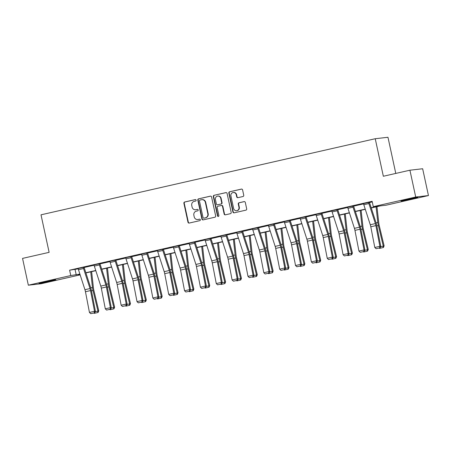 <?xml version="1.0" encoding="UTF-8"?>
<svg xmlns="http://www.w3.org/2000/svg" width="451" height="451" viewBox="0 0 451 451"><rect width="100%" height="100%" fill="white"/><g stroke="black" fill="none" stroke-linecap="round" stroke-linejoin="round"><path stroke-width="0.68" d="M197.606 209.371L196.354 209.653A3.45 3.27 -96.5 0 1 196.016 209.715L195.672 209.754A3.45 3.27 -96.5 0 1 192.087 207.054L191.748 205.476A3.45 3.27 -96.5 0 1 194.212 201.377L195.582 201.067A0.755 0.716 -96.5 0 0 195.334 199.579A0.755 0.716 -96.5 0 0 195.26 199.596L184.662 202.009A1.077 1.02 -96.5 0 0 183.895 203.288L187.988 222.23A1.077 1.02 -96.5 0 0 189.217 223.059L199.816 220.646A0.755 0.716 -96.5 0 0 199.567 219.158A0.755 0.716 -96.5 0 0 199.494 219.169L198.124 219.485A3.45 3.27 -96.5 0 0 198.468 219.445L197.786 219.541A3.45 3.27 -96.5 0 0 198.124 219.485M197.786 219.541A3.45 3.27 -96.5 0 1 194.206 216.841L193.862 215.262A3.45 3.27 -96.5 0 1 196.326 211.169L197.696 210.854A0.755 0.716 -96.5 0 0 197.453 209.371A0.755 0.716 -96.5 0 0 197.38 209.382L196.005 209.692A3.45 3.27 -96.5 0 1 195.672 209.754M412.062 198.874A8.563 0.282 -12.2 0 1 401.012 200.988A8.563 0.282 -12.2 0 1 406.695 199.489A8.563 0.282 -12.2 0 1 417.75 197.369A8.563 0.282 -12.2 0 1 412.062 198.874M50.1 281.277A8.563 0.282 -12.2 0 1 39.051 283.391A8.563 0.282 -12.2 0 1 44.734 281.892A8.563 0.282 -12.2 0 1 55.783 279.778A8.563 0.282 -12.2 0 1 50.1 281.277M242.976 196.518A1.077 1.02 -96.5 0 0 243.743 195.238L242.593 189.922A1.077 1.02 -96.5 0 0 241.37 189.099L229.598 191.776A1.077 1.02 -96.5 0 0 228.832 193.056L232.925 212.004A1.077 1.02 -96.5 0 0 234.154 212.827L245.919 210.149A1.077 1.02 -96.5 0 0 246.691 208.869L245.305 202.448A1.077 1.02 -96.5 0 0 244.076 201.62L239.041 202.77A1.077 1.02 -96.5 0 0 238.269 204.049L238.957 207.234A2.881 2.734 -96.5 0 1 236.617 210.702A2.881 2.734 -96.5 0 1 233.624 208.447L230.923 195.976A2.881 2.734 -96.5 0 1 233.268 192.504A2.881 2.734 -96.5 0 1 236.262 194.759L236.713 196.839A1.077 1.02 -96.5 0 0 237.936 197.662L242.976 196.518M80.137 274.856L41.08 283.752L28.345 285.201L22.55 258.395L49.125 252.346L41.007 214.817L375.232 138.728L383.344 176.256L409.92 170.207L415.715 197.014L428.45 195.559L386.022 205.222L380.571 205.842L371.246 207.962M28.345 285.201L70.773 275.544L79.889 274.09M371.184 207.77L378.744 206.051L373.287 206.671L372.126 201.309L69.612 270.183L70.773 275.544M373.287 206.671L415.715 197.014M211.575 196.986A1.077 1.02 -96.5 0 0 210.346 196.157L198.581 198.84A1.077 1.02 -96.5 0 0 197.809 200.12L201.907 219.062A1.077 1.02 -96.5 0 0 203.13 219.891L214.901 217.207A1.077 1.02 -96.5 0 0 215.668 215.928L211.575 196.986M214.09 195.306L225.861 192.628A1.077 1.02 -96.5 0 1 227.084 193.451L231.183 212.398A1.077 1.02 -96.5 0 1 230.41 213.678L225.376 214.828A1.077 1.02 -96.5 0 1 224.147 214L222.49 206.316A1.077 1.02 -96.5 0 0 221.261 205.493L217.923 206.254A1.077 1.02 -96.5 0 0 217.151 207.533L218.882 215.533A0.755 0.716 -96.5 0 1 218.267 216.441A0.755 0.716 -96.5 0 1 217.483 215.849L213.317 196.585A1.077 1.02 -96.5 0 1 214.09 195.306L226.131 192.605M409.92 170.207L422.655 168.753L428.45 195.559M395.781 173.426L387.967 137.273L375.232 138.728M85.842 272.731L95.742 270.482M101.695 269.123L111.594 266.868M117.548 265.515L127.447 263.26M133.4 261.907L143.3 259.652M149.253 258.299L159.152 256.044M165.105 254.685L175.005 252.436M180.958 251.077L190.858 248.828M196.811 247.469L206.71 245.214M212.663 243.861L222.563 241.606M228.516 240.253L238.416 237.998M244.369 236.645L254.268 234.39M260.221 233.032L270.115 230.782M276.074 229.424L285.968 227.169M291.927 225.816L301.82 223.561M307.779 222.208L317.673 219.953M323.632 218.6L333.526 216.345M339.479 214.992L349.378 212.737M355.332 211.378L365.231 209.129M79.951 274.281L78.051 274.715L80.019 274.49M365.293 209.32L355.399 211.575M349.44 212.928L339.547 215.183M333.588 216.536L323.694 218.791M317.735 220.144L307.841 222.399M301.882 223.758L291.989 226.007M286.035 227.366L276.136 229.615M270.183 230.974L260.283 233.229M254.33 234.582L244.431 236.837M238.478 238.19L228.578 240.445M222.625 241.798L212.725 244.053M206.772 245.412L196.873 247.661M190.92 249.02L181.02 251.269M175.067 252.628L165.167 254.883M159.214 256.236L149.315 258.491M143.362 259.844L133.462 262.099M127.509 263.452L117.61 265.707M111.656 267.065L101.757 269.315M95.804 270.673L85.904 272.928M69.612 270.183L78.226 268.841M84.151 267.494L94.079 265.233M100.004 263.886L109.931 261.625M115.856 260.272L125.784 258.011M131.709 256.664L141.637 254.403M147.562 253.056L157.489 250.795M163.414 249.448L173.342 247.187M179.267 245.84L189.195 243.579M195.12 242.232L205.047 239.971M210.972 238.618L220.9 236.358M226.825 235.01L236.752 232.75M242.677 231.402L252.605 229.142M258.524 227.794L268.458 225.534M274.377 224.186L284.31 221.926M290.23 220.578L300.163 218.318M306.082 216.965L316.01 214.704M321.935 213.357L331.863 211.096M337.788 209.749L347.715 207.488M353.64 206.141L363.568 203.88M369.493 202.533L372.255 201.901M75.069 269.563L76.23 274.924M363.495 203.559L368.58 202.426A3.839 1.206 77.2 0 0 368.89 203.57L375.367 223.589A5.491 1.725 -102.8 0 1 375.886 225.613L379.872 246.319L380.768 246.415L376.782 225.709A8.231 2.582 77.2 0 0 376.01 222.67L369.532 202.651A1.099 0.344 -102.8 0 1 369.442 202.324L363.5 203.581A3.839 1.206 77.2 0 0 363.81 204.726L370.282 224.745A5.491 1.725 -102.8 0 1 370.801 226.768L374.787 247.475L379.872 246.319L379.646 247.915L376.089 248.726L379.646 247.915M347.642 207.167L352.733 206.034A3.839 1.206 77.2 0 0 353.037 207.178L359.515 227.197A5.491 1.725 -102.8 0 1 360.033 229.221L364.019 249.927L364.915 250.023L360.93 229.317A8.231 2.582 77.2 0 0 360.157 226.284L353.68 206.265A1.099 0.344 -102.8 0 1 353.59 205.938L347.648 207.189A3.839 1.206 77.2 0 0 347.958 208.334L354.435 228.353A5.491 1.725 -102.8 0 1 354.948 230.376L358.934 251.089L364.019 249.927L363.794 251.528L360.236 252.334L363.794 251.528M331.789 210.78L336.88 209.642A3.839 1.206 77.2 0 0 337.185 210.786L343.662 230.805A5.491 1.725 -102.8 0 1 344.181 232.829L348.166 253.541L349.063 253.637L345.077 232.925A8.231 2.582 77.2 0 0 344.305 229.892L337.827 209.873A1.099 0.344 -102.8 0 1 337.737 209.546L331.795 210.797A3.839 1.206 77.2 0 0 332.105 211.942L338.583 231.961A5.491 1.725 -102.8 0 1 339.096 233.984L343.087 254.697L348.166 253.541L347.941 255.136L344.384 255.942L347.941 255.136M315.942 214.411L321.027 213.25A3.839 1.206 77.2 0 0 321.332 214.394L327.809 234.413A5.491 1.725 -102.8 0 1 328.328 236.437L332.314 257.149L333.216 257.245L329.224 236.533A8.231 2.582 77.2 0 0 328.452 233.5L321.975 213.481A1.099 0.344 -102.8 0 1 321.884 213.154L315.942 214.411A3.839 1.206 77.2 0 0 316.252 215.555L322.73 235.574A5.491 1.725 -102.8 0 1 323.243 237.592L327.234 258.305L332.314 257.149L332.088 258.744L328.531 259.556L332.088 258.744M305.175 216.858L300.09 218.019L305.175 216.858A3.839 1.206 77.2 0 0 305.479 218.008L311.957 238.027A5.491 1.725 -102.8 0 1 312.475 240.045L316.461 260.757L317.363 260.853L313.372 240.141A8.231 2.582 77.2 0 0 312.599 237.108L306.122 217.089A1.099 0.344 -102.8 0 1 306.032 216.762L305.169 216.841M289.322 220.471L284.237 221.627L289.322 220.471A3.839 1.206 77.2 0 0 289.627 221.616L296.104 241.635A5.491 1.725 -102.8 0 1 296.623 243.658L300.608 264.365L301.51 264.461L297.525 243.754A8.231 2.582 77.2 0 0 296.747 240.716L290.269 220.697A1.099 0.344 -102.8 0 1 290.179 220.37L289.317 220.449M273.469 224.079L268.384 225.212L273.469 224.079A3.839 1.206 77.2 0 0 273.774 225.224L280.251 245.243A5.491 1.725 -102.8 0 1 280.77 247.266L284.756 267.973L285.658 268.069L281.672 247.362A8.231 2.582 77.2 0 0 280.894 244.324L274.417 224.305A1.099 0.344 -102.8 0 1 274.326 223.978L273.464 224.057M257.617 227.687L252.532 228.82L257.617 227.687A3.839 1.206 77.2 0 0 257.921 228.832L264.399 248.851A5.491 1.725 -102.8 0 1 264.917 250.874L268.903 271.581L269.805 271.677L265.819 250.97A8.231 2.582 77.2 0 0 265.041 247.937L258.564 227.918A1.099 0.344 -102.8 0 1 258.474 227.592L257.611 227.665M241.764 231.295L236.679 232.434L241.764 231.295A3.839 1.206 77.2 0 0 242.069 232.44L248.546 252.459A5.491 1.725 -102.8 0 1 249.065 254.482L253.05 275.195L253.952 275.29L249.967 254.578A8.231 2.582 77.2 0 0 249.189 251.545L242.711 231.526A1.099 0.344 -102.8 0 1 242.627 231.2L241.759 231.273M225.912 234.903L220.827 236.042L225.912 234.903A3.839 1.206 77.2 0 0 226.216 236.048L232.693 256.067A5.491 1.725 -102.8 0 1 233.212 258.09L237.198 278.803L238.1 278.898L234.114 258.186A8.231 2.582 77.2 0 0 233.336 255.153L226.859 235.134A1.099 0.344 -102.8 0 1 226.774 234.808L225.906 234.886M210.059 238.517L204.974 239.65L210.059 238.517A3.839 1.206 77.2 0 0 210.363 239.661L216.841 259.68A5.491 1.725 -102.8 0 1 217.359 261.698L221.345 282.411L222.247 282.506L218.261 261.794A8.231 2.582 77.2 0 0 217.483 258.761L211.006 238.742A1.099 0.344 -102.8 0 1 210.921 238.416L210.053 238.494M194.206 242.125L189.121 243.258L194.206 242.125A3.839 1.206 77.2 0 0 194.511 243.269L200.988 263.288A5.491 1.725 -102.8 0 1 201.507 265.312L205.493 286.019L206.395 286.114L202.409 265.408A8.231 2.582 77.2 0 0 201.631 262.369L195.153 242.35A1.099 0.344 -102.8 0 1 195.069 242.024L194.201 242.102M178.354 245.733L173.269 246.866L178.354 245.733A3.839 1.206 77.2 0 0 178.664 246.877L185.135 266.896A5.491 1.725 -102.8 0 1 185.654 268.92L189.64 289.627L190.542 289.722L186.556 269.016A8.231 2.582 77.2 0 0 185.778 265.977L179.301 245.958A1.099 0.344 -102.8 0 1 179.216 245.632L178.348 245.71M162.501 249.341L157.416 250.474L162.501 249.341A3.839 1.206 77.2 0 0 162.811 250.485L169.283 270.504A5.491 1.725 -102.8 0 1 169.801 272.528L173.787 293.235L174.689 293.33L170.703 272.624A8.231 2.582 77.2 0 0 169.926 269.591L163.448 249.572A1.099 0.344 -102.8 0 1 163.363 249.245L162.495 249.318M146.648 252.949L141.563 254.088L146.648 252.949A3.839 1.206 77.2 0 0 146.958 254.093L153.43 274.112A5.491 1.725 -102.8 0 1 153.949 276.136L157.935 296.848L158.837 296.944L154.851 276.232A8.231 2.582 77.2 0 0 154.073 273.199L147.595 253.18A1.099 0.344 -102.8 0 1 147.511 252.853L146.643 252.926M130.796 256.557L125.711 257.696L130.796 256.557A3.839 1.206 77.2 0 0 131.106 257.701L137.578 277.72A5.491 1.725 -102.8 0 1 138.096 279.744L142.082 300.456L142.984 300.552L138.998 279.84A8.231 2.582 77.2 0 0 138.22 276.807L131.743 256.788A1.099 0.344 -102.8 0 1 131.658 256.461L130.79 256.54M114.943 260.171L109.858 261.304L114.943 260.171A3.839 1.206 77.2 0 0 115.253 261.315L121.731 281.334A5.491 1.725 -102.8 0 1 122.244 283.352L126.229 304.064L127.131 304.16L123.146 283.448A8.231 2.582 77.2 0 0 122.368 280.415L115.89 260.396A1.099 0.344 -102.8 0 1 115.806 260.069L114.937 260.148M99.09 263.779L94.005 264.912L99.09 263.779A3.839 1.206 77.2 0 0 99.4 264.923L105.878 284.942A5.491 1.725 -102.8 0 1 106.391 286.966L110.382 307.672L111.279 307.768L107.293 287.061A8.231 2.582 77.2 0 0 106.515 284.023L100.043 264.004A1.099 0.344 -102.8 0 1 99.953 263.677L99.085 263.756M83.238 267.387L78.153 268.52L83.238 267.387A3.839 1.206 77.2 0 0 83.548 268.531L90.025 288.55A5.491 1.725 -102.8 0 1 90.538 290.574L94.53 311.28L95.426 311.376L91.44 290.669A8.231 2.582 77.2 0 0 90.662 287.637L84.19 267.612A1.099 0.344 -102.8 0 1 84.1 267.285L83.238 267.364M199.72 219.158L198.468 219.445M195.492 199.579L185.011 201.969A1.077 1.02 -96.5 0 0 184.239 203.249L188.338 222.191A1.077 1.02 -96.5 0 0 189.29 223.042M210.623 196.134L198.925 198.801A1.077 1.02 -96.5 0 0 198.152 200.081L202.251 219.023A1.077 1.02 -96.5 0 0 203.204 219.874M199.996 200.064A0.755 0.716 -96.5 0 0 199.455 200.96L203.051 217.591A0.755 0.716 -96.5 0 0 203.908 218.166L205.357 217.839A3.45 3.27 -96.5 0 0 207.821 213.74L205.363 202.375A3.45 3.27 -96.5 0 0 201.439 199.731L199.996 200.064M204.106 218.143A0.755 0.716 -96.5 0 0 204.252 218.126L203.908 218.166M201.777 199.675L202.121 199.635A3.45 3.27 -96.5 0 1 205.707 202.336L208.165 213.701A3.45 3.27 -96.5 0 1 205.701 217.799L204.252 218.126M221.368 205.476L221.712 205.436A1.077 1.02 -96.5 0 1 222.833 206.276L224.491 213.96A1.077 1.02 -96.5 0 0 225.444 214.811M214.434 195.266A1.077 1.02 -96.5 0 0 213.661 196.546L217.827 215.809A0.755 0.716 -96.5 0 0 218.436 216.395M220.764 198.344A2.881 2.734 -96.5 0 0 217.771 196.089A2.881 2.734 -96.5 0 0 215.426 199.556L216.379 203.953A1.077 1.02 -96.5 0 0 217.602 204.777L220.945 204.015A1.077 1.02 -96.5 0 0 221.712 202.736L220.764 198.344L221.108 198.305A2.881 2.734 -96.5 0 0 218.115 196.05L217.771 196.089M217.732 204.765A1.077 1.02 -96.5 0 0 217.946 204.737L217.602 204.777M221.108 198.305L222.055 202.696A1.077 1.02 -96.5 0 1 221.289 203.976L217.946 204.737M233.268 192.504L233.612 192.464A2.881 2.734 -96.5 0 1 236.606 194.719L237.057 196.799A1.077 1.02 -96.5 0 0 238.01 197.645M236.617 210.702L236.961 210.662A2.881 2.734 -96.5 0 0 239.301 207.195L238.957 207.234M244.346 201.597L239.385 202.73A1.077 1.02 -96.5 0 0 238.613 204.01L239.301 207.195M241.64 189.076L229.942 191.737A1.077 1.02 -96.5 0 0 229.176 193.017L233.268 211.964A1.077 1.02 -96.5 0 0 234.221 212.81M95.268 311.703L97.952 311.089L93.002 290.489A8.231 2.582 -102.8 0 1 92.461 287.428L90.724 271.829M97.766 312.56L97.952 311.089L98.763 310.801L98.093 312.447L94.208 313.372L93.876 313.095M91.615 271.626L93.458 288.155A5.491 1.725 77.2 0 0 93.819 290.196L98.763 310.801M78.158 268.542A3.839 1.206 77.2 0 0 78.468 269.687L84.94 289.705A5.491 1.725 -102.8 0 1 85.459 291.729L89.445 312.436L94.53 311.28L94.304 312.876L90.747 313.687L94.304 312.876M94.665 312.915L95.426 311.376M89.445 312.436L90.747 313.687M111.121 308.089L113.804 307.481L108.854 286.881A8.231 2.582 -102.8 0 1 108.313 283.82L106.577 268.221M113.618 308.952L113.804 307.481L114.616 307.187L113.945 308.839L110.061 309.764L109.728 309.487M107.468 268.018L109.311 284.547A5.491 1.725 77.2 0 0 109.672 286.588L114.616 307.187M126.973 304.481L129.651 303.873L124.707 283.273A8.231 2.582 -102.8 0 1 124.166 280.212L122.43 264.613M129.471 305.344L129.651 303.873L130.469 303.579L129.798 305.226L125.914 306.156L125.581 305.879M123.32 264.41L125.164 280.939A5.491 1.725 77.2 0 0 125.525 282.98L130.469 303.579M94.011 264.934A3.839 1.206 77.2 0 0 94.321 266.079L100.793 286.097A5.491 1.725 -102.8 0 1 101.312 288.121L105.297 308.828L110.382 307.672L110.157 309.268L106.599 310.079L110.157 309.268M110.518 309.307L111.279 307.768M105.297 308.828L106.599 310.079M109.864 261.326A3.839 1.206 77.2 0 0 110.168 262.471L116.646 282.489A5.491 1.725 -102.8 0 1 117.164 284.513L121.15 305.22L126.229 304.064L126.009 305.66L122.452 306.471L126.009 305.66M126.37 305.699L127.131 304.16M121.15 305.22L122.452 306.471M142.826 300.873L145.504 300.265L140.56 279.665A8.231 2.582 -102.8 0 1 140.019 276.604L138.282 260.999M145.323 301.736L145.504 300.265L146.321 299.971L145.65 301.618L141.766 302.548L141.434 302.266M139.173 260.796L141.016 277.331A5.491 1.725 77.2 0 0 141.377 279.372L146.321 299.971M125.716 257.718A3.839 1.206 77.2 0 0 126.021 258.863L132.498 278.881A5.491 1.725 -102.8 0 1 133.017 280.9L137.003 301.612L142.082 300.456L141.862 302.052L138.305 302.863L141.862 302.052M142.223 302.091L142.984 300.552M137.003 301.612L138.305 302.863M158.679 297.265L161.357 296.657L156.412 276.051A8.231 2.582 -102.8 0 1 155.871 272.99L154.135 257.391M161.176 298.128L161.357 296.657L162.174 296.363L161.503 298.01L157.619 298.934L157.286 298.658M155.026 257.188L156.869 273.723A5.491 1.725 77.2 0 0 157.23 275.764L162.174 296.363M141.569 254.105A3.839 1.206 77.2 0 0 141.873 255.249L148.351 275.268A5.491 1.725 -102.8 0 1 148.869 277.292L152.855 298.004L157.935 296.848L157.715 298.444L154.157 299.25L157.715 298.444M158.075 298.483L158.837 296.944M152.855 298.004L154.157 299.25M174.531 293.657L177.209 293.043L172.265 272.443A8.231 2.582 -102.8 0 1 171.724 269.382L169.988 253.783M177.029 294.52L177.209 293.043L178.027 292.755L177.356 294.402L173.472 295.326L173.139 295.05M170.878 253.58L172.722 270.115A5.491 1.725 77.2 0 0 173.083 272.156L178.027 292.755M157.422 250.497A3.839 1.206 77.2 0 0 157.726 251.641L164.203 271.66A5.491 1.725 -102.8 0 1 164.722 273.684L168.708 294.396L173.787 293.235L173.567 294.836L170.01 295.642L173.567 294.836M173.923 294.869L174.689 293.33M168.708 294.396L170.01 295.642M190.378 290.049L193.062 289.435L188.118 268.835A8.231 2.582 -102.8 0 1 187.577 265.774L185.84 250.175M192.881 290.906L193.062 289.435L193.879 289.147L193.208 290.794L189.324 291.718L188.992 291.442M186.731 249.972L188.574 266.502A5.491 1.725 77.2 0 0 188.935 268.542L193.879 289.147M173.274 246.889A3.839 1.206 77.2 0 0 173.579 248.033L180.056 268.052A5.491 1.725 -102.8 0 1 180.575 270.076L184.56 290.782L189.64 289.627L189.42 291.222L185.863 292.034L189.42 291.222M189.775 291.261L190.542 289.722M184.56 290.782L185.863 292.034M206.231 286.436L208.914 285.827L203.97 265.227A8.231 2.582 -102.8 0 1 203.429 262.166L201.693 246.567M208.734 287.298L208.914 285.827L209.732 285.534L209.055 287.186L205.177 288.11L204.844 287.834M202.584 246.364L204.427 262.894A5.491 1.725 77.2 0 0 204.788 264.934L209.732 285.534M189.127 243.281A3.839 1.206 77.2 0 0 189.431 244.425L195.909 264.444A5.491 1.725 -102.8 0 1 196.427 266.468L200.413 287.174L205.493 286.019L205.273 287.614L201.715 288.426L205.273 287.614M205.628 287.653L206.395 286.114M200.413 287.174L201.715 288.426M222.084 282.828L224.767 282.219L219.823 261.619A8.231 2.582 -102.8 0 1 219.282 258.558L217.545 242.959M224.581 283.69L224.767 282.219L225.585 281.926L224.908 283.572L221.029 284.502L220.697 284.226M218.436 242.751L220.28 259.286A5.491 1.725 77.2 0 0 220.64 261.326L225.585 281.926M204.98 239.673A3.839 1.206 77.2 0 0 205.284 240.817L211.761 260.836A5.491 1.725 -102.8 0 1 212.28 262.86L216.266 283.566L221.345 282.411L221.12 284.006L217.568 284.818L221.12 284.006M221.48 284.045L222.247 282.506M216.266 283.566L217.568 284.818M237.936 279.22L240.62 278.611L235.676 258.011A8.231 2.582 -102.8 0 1 235.134 254.95L233.398 239.346M240.434 280.082L240.62 278.611L241.437 278.318L240.761 279.964L236.882 280.894L236.549 280.612M234.289 239.143L236.132 255.678A5.491 1.725 77.2 0 0 236.493 257.718L241.437 278.318M253.789 275.612L256.472 275.003L251.528 254.398A8.231 2.582 -102.8 0 1 250.987 251.337L249.251 235.738M256.286 276.474L256.472 275.003L257.29 274.71L256.613 276.356L252.729 277.28L252.402 277.004M250.142 235.535L251.985 252.07A5.491 1.725 77.2 0 0 252.346 254.11L257.29 274.71M269.642 272.004L272.325 271.389L267.381 250.79A8.231 2.582 -102.8 0 1 266.84 247.729L265.103 232.13M272.139 272.866L272.325 271.389L273.143 271.102L272.466 272.748L268.582 273.672L268.255 273.396M265.994 231.927L267.838 248.462A5.491 1.725 77.2 0 0 268.198 250.502L273.143 271.102M285.494 268.396L288.178 267.781L283.234 247.182A8.231 2.582 -102.8 0 1 282.692 244.121L280.95 228.522M287.992 269.253L288.178 267.781L288.995 267.494L288.319 269.14L284.434 270.064L284.107 269.788M281.847 228.319L283.69 244.848A5.491 1.725 77.2 0 0 284.051 246.889L288.995 267.494M301.347 264.782L304.03 264.173L299.086 243.574A8.231 2.582 -102.8 0 1 298.545 240.513L296.803 224.914M303.844 265.645L304.03 264.173L304.848 263.88L304.171 265.532L300.287 266.456L299.96 266.18M297.699 224.711L299.543 241.24A5.491 1.725 77.2 0 0 299.904 243.281L304.848 263.88M317.2 261.174L319.883 260.565L314.939 239.966A8.231 2.582 -102.8 0 1 314.398 236.905L312.656 221.306M319.697 262.037L319.883 260.565L320.7 260.272L320.024 261.918L316.14 262.848L315.813 262.572M313.552 221.097L315.396 237.632A5.491 1.725 77.2 0 0 315.751 239.673L320.7 260.272M333.052 257.566L335.736 256.957L330.792 236.358A8.231 2.582 -102.8 0 1 330.25 233.297L328.508 217.692M335.55 258.429L335.736 256.957L336.553 256.664L335.877 258.31L331.992 259.24L331.665 258.959M329.405 217.489L331.243 234.024A5.491 1.725 77.2 0 0 331.603 236.065L336.553 256.664M348.905 253.958L351.588 253.349L346.644 232.744A8.231 2.582 -102.8 0 1 346.103 229.683L344.361 214.084M351.402 254.821L351.588 253.349L352.406 253.056L351.729 254.702L347.845 255.627L347.518 255.351M345.257 213.881L347.095 230.416A5.491 1.725 77.2 0 0 347.456 232.457L352.406 253.056M364.758 250.35L367.441 249.736L362.491 229.136A8.231 2.582 -102.8 0 1 361.956 226.075L360.214 210.476M367.255 251.213L367.441 249.736L368.258 249.448L367.582 251.094L363.698 252.019L363.371 251.743M361.11 210.273L362.948 226.808A5.491 1.725 77.2 0 0 363.309 228.849L368.258 249.448M380.61 246.736L383.294 246.128L378.344 225.528A8.231 2.582 -102.8 0 1 377.803 222.467L376.066 206.868M383.108 247.599L383.294 246.128L384.111 245.84L383.435 247.486L379.55 248.411L379.223 248.135M376.963 206.665L378.801 223.194A5.491 1.725 77.2 0 0 379.161 225.235L384.111 245.84M220.832 236.065A3.839 1.206 77.2 0 0 221.137 237.209L227.614 257.228A5.491 1.725 -102.8 0 1 228.133 259.246L232.118 279.958L237.198 278.803L236.972 280.398L233.421 281.21L236.972 280.398M237.333 280.437L238.1 278.898M232.118 279.958L233.421 281.21M236.685 232.451A3.839 1.206 77.2 0 0 236.989 233.595L243.467 253.614A5.491 1.725 -102.8 0 1 243.985 255.638L247.971 276.35L253.05 275.195L252.825 276.79L249.268 277.596L252.825 276.79M253.186 276.829L253.952 275.29M247.971 276.35L249.268 277.596M252.537 228.843A3.839 1.206 77.2 0 0 252.842 229.987L259.319 250.006A5.491 1.725 -102.8 0 1 259.838 252.03L263.824 272.742L268.903 271.581L268.678 273.182L265.12 273.988L268.678 273.182M269.038 273.216L269.805 271.677M263.824 272.742L265.12 273.988M268.39 225.235A3.839 1.206 77.2 0 0 268.695 226.379L275.172 246.398A5.491 1.725 -102.8 0 1 275.691 248.422L279.676 269.129L284.756 267.973L284.53 269.568L280.973 270.38L284.53 269.568M284.891 269.608L285.658 268.069M279.676 269.129L280.973 270.38M284.237 221.627A3.839 1.206 77.2 0 0 284.547 222.771L291.025 242.79A5.491 1.725 -102.8 0 1 291.543 244.814L295.529 265.521L300.608 264.365L300.383 265.96L296.826 266.772L300.383 265.96M300.744 266L301.51 264.461M295.529 265.521L296.826 266.772M300.09 218.019A3.839 1.206 77.2 0 0 300.4 219.163L306.877 239.182A5.491 1.725 -102.8 0 1 307.396 241.206L311.382 261.913L316.461 260.757L316.236 262.352L312.678 263.164L316.236 262.352M316.596 262.392L317.363 260.853M311.382 261.913L312.678 263.164M332.449 258.784L333.216 257.245M327.234 258.305L328.531 259.556M348.302 255.17L349.063 253.637M343.087 254.697L344.384 255.942M364.154 251.562L364.915 250.023M358.934 251.089L360.236 252.334M380.007 247.954L380.768 246.415M374.787 247.475L376.089 248.726M196.354 209.653L196.005 209.692M188.338 222.191L187.988 222.23M184.239 203.249L183.895 203.288M185.011 201.969L184.662 202.009M202.251 219.023L201.907 219.062M198.152 200.081L197.809 200.12M198.925 198.801L198.581 198.84M205.701 217.799L205.357 217.839M208.165 213.701L207.821 213.74M205.707 202.336L205.363 202.375M224.491 213.96L224.147 214M222.833 206.276L222.49 206.316M217.827 215.809L217.483 215.849M213.661 196.546L213.317 196.585M221.289 203.976L220.945 204.015M222.055 202.696L221.712 202.736M237.057 196.799L236.713 196.839M236.606 194.719L236.262 194.759M238.613 204.01L238.269 204.049M239.385 202.73L239.041 202.77M233.268 211.964L232.925 212.004M229.176 193.017L228.832 193.056M229.942 191.737L229.598 191.776M91.474 290.839L93.002 290.489M90.724 287.823L92.461 287.428M90.025 288.55L84.94 289.705M90.538 290.574L85.459 291.729M83.548 268.531L78.468 269.687M107.327 287.231L108.854 286.881M106.577 284.215L108.313 283.82M123.179 283.623L124.707 283.273M122.43 280.607L124.166 280.212M105.878 284.942L100.793 286.097M106.391 286.966L101.312 288.121M99.4 264.923L94.321 266.079M121.731 281.334L116.646 282.489M122.244 283.352L117.164 284.513M115.253 261.315L110.168 262.471M139.032 280.009L140.56 279.665M138.282 276.999L140.019 276.604M137.578 277.72L132.498 278.881M138.096 279.744L133.017 280.9M131.106 257.701L126.021 258.863M154.885 276.401L156.412 276.051M154.135 273.391L155.871 272.99M153.43 274.112L148.351 275.268M153.949 276.136L148.869 277.292M146.958 254.093L141.873 255.249M170.737 272.793L172.265 272.443M169.988 269.777L171.724 269.382M169.283 270.504L164.203 271.66M169.801 272.528L164.722 273.684M162.811 250.485L157.726 251.641M186.59 269.185L188.118 268.835M185.84 266.169L187.577 265.774M185.135 266.896L180.056 268.052M185.654 268.92L180.575 270.076M178.664 246.877L173.579 248.033M202.443 265.577L203.97 265.227M201.693 262.561L203.429 262.166M200.988 263.288L195.909 264.444M201.507 265.312L196.427 266.468M194.511 243.269L189.431 244.425M218.295 261.969L219.823 261.619M217.545 258.953L219.282 258.558M216.841 259.68L211.761 260.836M217.359 261.698L212.28 262.86M210.363 239.661L205.284 240.817M234.148 258.355L235.676 258.011M233.398 255.345L235.134 254.95M249.995 254.747L251.528 254.398M249.251 251.737L250.987 251.337M265.848 251.139L267.381 250.79M265.103 248.123L266.84 247.729M281.7 247.531L283.234 247.182M280.956 244.515L282.692 244.121M297.553 243.923L299.086 243.574M296.809 240.907L298.545 240.513M313.406 240.315L314.939 239.966M312.656 237.299L314.398 236.905M329.258 236.702L330.792 236.358M328.508 233.691L330.25 233.297M345.111 233.094L346.644 232.744M344.361 230.083L346.103 229.683M360.963 229.486L362.491 229.136M360.214 226.47L361.956 226.075M376.816 225.878L378.344 225.528M376.066 222.862L377.803 222.467M232.693 256.067L227.614 257.228M233.212 258.09L228.133 259.246M226.216 236.048L221.137 237.209M248.546 252.459L243.467 253.614M249.065 254.482L243.985 255.638M242.069 232.44L236.989 233.595M264.399 248.851L259.319 250.006M264.917 250.874L259.838 252.03M257.921 228.832L252.842 229.987M280.251 245.243L275.172 246.398M280.77 247.266L275.691 248.422M273.774 225.224L268.695 226.379M296.104 241.635L291.025 242.79M296.623 243.658L291.543 244.814M289.627 221.616L284.547 222.771M311.957 238.027L306.877 239.182M312.475 240.045L307.396 241.206M305.479 218.008L300.4 219.163M327.809 234.413L322.73 235.574M328.328 236.437L323.243 237.592M321.332 214.394L316.252 215.555M343.662 230.805L338.583 231.961M344.181 232.829L339.096 233.984M337.185 210.786L332.105 211.942M359.515 227.197L354.435 228.353M360.033 229.221L354.948 230.376M353.037 207.178L347.958 208.334M375.367 223.589L370.282 224.745M375.886 225.613L370.801 226.768M368.89 203.57L363.81 204.726M204.179 218.137L203.835 218.177M217.839 204.76L217.495 204.793"/></g></svg>
